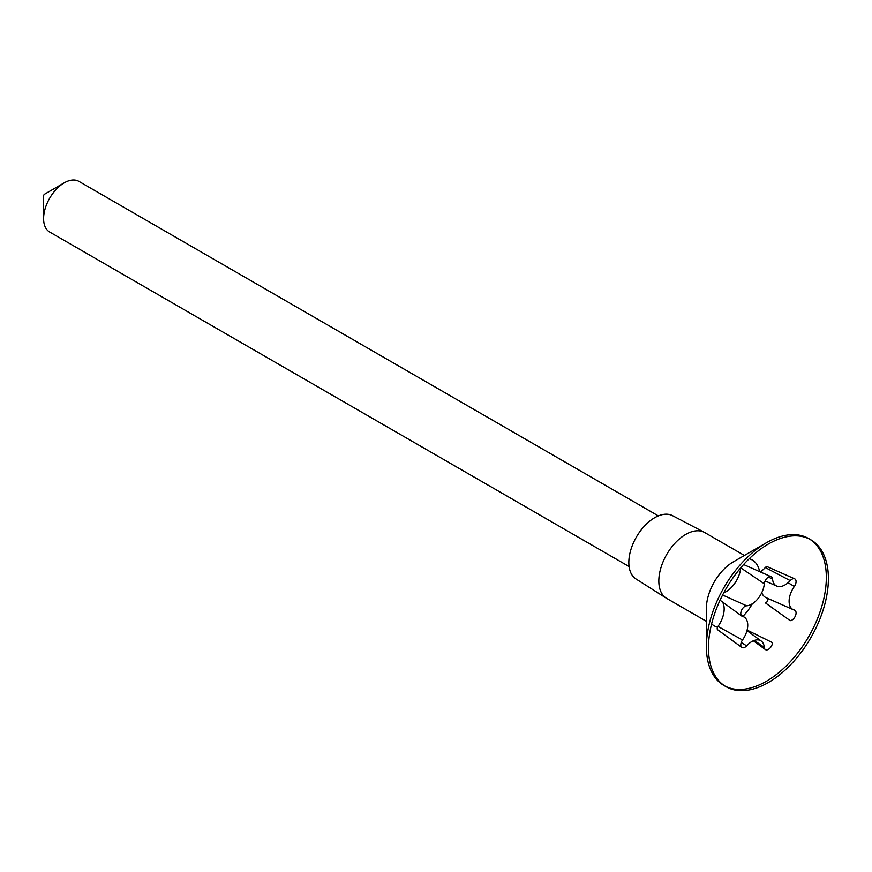 <?xml version="1.0" encoding="UTF-8"?>
<svg xmlns="http://www.w3.org/2000/svg" width="872" height="872" viewBox="0 0 872 872"><rect width="100%" height="100%" fill="white"/><g stroke="black" fill="none" stroke-linecap="round" stroke-linejoin="round"><path stroke-width="1.31" d="M767.687 598.366A2.649 1.526 120 0 1 767.491 601.037A2.649 1.526 120 0 1 765.311 602.824L790.228 620.668A5.853 3.379 120 0 0 795.406 615.926A5.853 3.379 120 0 0 794.675 610.171A5.853 3.379 120 0 0 794.348 610.062A17.778 10.268 -60 0 1 793.357 609.724A17.778 10.268 -60 0 1 794.348 586.475A5.853 3.379 120 0 0 794.675 578.834L767.327 566.735A2.649 1.526 120 0 0 765.311 567.541A20.983 12.11 -60 0 1 760.286 571.923M794.675 578.834A5.853 3.379 120 0 0 790.228 580.621A17.778 10.268 -60 0 1 776.734 586.071A17.778 10.268 -60 0 1 772.548 579.041A5.853 3.379 120 0 0 771.164 576.73L743.816 564.631A2.649 1.526 120 0 0 743.576 564.566M771.164 576.73A5.853 3.379 120 0 0 766.913 578.321A5.853 3.379 120 0 0 764.308 583.793L740.71 567.836A2.649 1.526 120 0 0 740.71 567.836A20.983 12.11 -60 0 1 733.374 585.21A20.983 12.11 -60 0 1 723.727 592.873M722.452 601.942A20.983 12.11 -60 0 1 724.163 608.939A20.983 12.11 -60 0 1 717.983 626.423A2.649 1.526 120 0 0 717.667 629.791L741.821 647.427A5.853 3.379 120 0 0 746.628 645.847A17.778 10.268 -60 0 1 761.223 641.04A17.778 10.268 -60 0 1 764.308 647.427A5.853 3.379 120 0 0 765.333 649.531A5.853 3.379 120 0 0 769.704 648.387A5.853 3.379 120 0 0 772.548 642.675L747.108 630.107M764.308 583.793A17.778 10.268 -60 0 1 746.628 605.8A5.853 3.379 120 0 0 741.592 610.226A5.853 3.379 120 0 0 741.821 616.09A5.853 3.379 120 0 0 742.508 616.406A17.778 10.268 -60 0 1 744.601 617.387A17.778 10.268 -60 0 1 742.508 639.994A5.853 3.379 120 0 0 741.821 647.427M828.4 578.616A84.813 48.963 120 0 0 810.829 539.79A84.813 48.963 120 0 0 726.027 588.753A84.813 48.963 120 0 0 726.027 686.689A84.813 48.963 120 0 0 791.384 663.963A84.813 48.963 120 0 0 828.4 578.616M725.003 686.068A84.813 48.963 120 0 0 789.988 662.055A84.813 48.963 120 0 0 826.329 577.417A84.813 48.963 120 0 0 809.783 539.212M810.829 539.79L808.769 538.591A84.813 48.963 120 0 0 766.357 542.787A84.813 48.963 120 0 0 706.385 646.664A84.813 48.963 120 0 0 723.956 685.49L726.027 686.689M759.632 571.629A38.019 21.953 120 0 0 752.285 560.009A38.019 21.953 120 0 0 749.212 558.734M766.357 542.787L733.276 561.895A38.019 21.953 120 0 0 706.385 608.46L706.385 646.664M711.617 623.84A38.019 21.953 120 0 0 714.266 625.867A38.019 21.953 120 0 0 717.536 627.197M743.031 616.232A38.019 21.953 120 0 0 752.373 603.751M744.405 555.464L704.718 532.552A38.019 21.953 120 0 0 704.26 532.302A38.019 21.953 120 0 0 675.124 543.049A38.019 21.953 120 0 0 658.829 581.003A38.019 21.953 120 0 0 666.252 598.138A38.019 21.953 120 0 0 666.699 598.399L706.385 621.322M793.357 609.724L766.008 597.625A20.983 12.11 -60 0 1 761.768 592.677M666.252 598.138L635.982 578.975A36.559 21.102 -60 0 1 636.407 537.01A36.559 21.102 -60 0 1 672.53 515.668L704.26 532.302M658.349 515.908L78.905 181.376A29.245 16.884 120 0 0 64.277 182.815L64.277 182.815A29.245 16.884 120 0 0 43.6 218.643A29.245 16.884 120 0 0 49.66 232.028L629.104 566.56M44.636 194.162L64.277 182.815L44.636 194.162A1.461 0.839 -60 0 0 43.6 195.949L43.6 218.643M768.461 577.101L772.548 579.041M765.311 567.541L790.228 580.621M788.081 582.725L794.348 586.475M792.452 609.223L794.348 610.062M754.28 640.419L764.308 647.427M741.222 642.468L746.628 645.847M717.983 626.423L742.508 639.994M741.298 615.523L742.508 616.406M722.605 595.031L746.628 605.8M776.734 586.071L765.126 580.937M792.321 609.136L794.675 610.171M753.354 640.789L765.333 649.531M761.223 641.04L746.977 630.63M744.601 617.387L740.938 614.706M720.065 600.209L741.821 616.09"/></g></svg>
